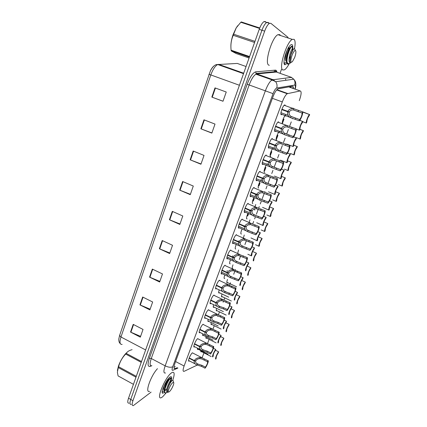 <?xml version="1.0" encoding="UTF-8"?>
<svg xmlns="http://www.w3.org/2000/svg" width="427" height="427" viewBox="0 0 427 427"><rect width="100%" height="100%" fill="white"/><g stroke="black" fill="none" stroke-linecap="round" stroke-linejoin="round"><path stroke-width="0.64" d="M194.728 346.772L194.45 346.954C192.465 348.09 195.689 339.871 197.728 338.606L198.512 339.118M200.092 332.484L199.815 332.665C197.786 333.845 201.048 325.427 203.081 324.258L203.839 324.803M205.526 318.035L205.248 318.216C203.167 319.433 206.471 310.819 208.499 309.746L209.23 310.328M211.013 303.421L210.735 303.608C208.611 304.867 211.957 296.034 213.975 295.073L214.68 295.681M216.564 288.647L216.286 288.833C214.119 290.13 217.492 281.099 219.51 280.229L220.193 280.865M222.157 273.718L221.875 273.904C219.734 275.137 223.049 266.122 225.066 265.236L225.12 265.21M227.804 258.629L227.506 258.815C225.435 259.91 228.68 250.959 230.692 250.067L230.788 250.019M233.521 243.369L233.206 243.55C231.199 244.506 234.386 235.613 236.382 234.717L236.526 234.653M239.301 227.927L238.971 228.103C237.028 228.92 240.155 220.086 242.136 219.184L242.328 219.104M245.151 212.304L244.799 212.481C242.926 213.158 246 204.368 247.964 203.46L248.199 203.369M251.076 196.495L250.702 196.671C248.888 197.21 251.914 188.467 253.862 187.554L254.14 187.453M257.07 180.498L256.67 180.674C254.924 181.069 257.903 172.364 259.835 171.451L260.155 171.344M263.144 164.315L262.712 164.48C261.03 164.742 263.966 156.068 265.877 155.15L266.234 155.044M269.288 147.934L268.829 148.1C267.211 148.222 270.104 139.57 271.999 138.647L272.394 138.54M275.511 131.356L275.02 131.516C273.467 131.5 276.322 122.869 278.196 121.946L278.628 121.844M281.809 114.575L281.281 114.73C279.792 114.575 282.615 105.955 284.467 105.031L284.937 104.941L285.247 105.4M189.417 360.906L189.14 361.082C187.207 362.187 190.394 354.148 192.433 352.798L193.239 353.268M203.465 335.382L203.193 335.558C202.611 335.787 202.483 335.211 202.809 333.839M208.76 321.344L208.488 321.52C207.832 321.761 207.735 321.04 208.2 319.348M214.114 307.152L213.847 307.333C213.11 307.579 213.052 306.698 213.665 304.702M219.526 292.805L219.259 292.986C218.459 293.232 218.437 292.196 219.2 289.89M224.127 278.201L224.73 278.484C223.865 278.714 223.892 277.529 224.794 274.94M229.646 263.539L230.217 263.843C229.342 263.982 229.422 262.642 230.457 259.835M235.229 248.711L235.773 249.037C234.887 249.069 235.026 247.575 236.195 244.554M240.876 233.724L241.388 234.06C240.497 233.969 240.705 232.32 242.002 229.102M246.582 218.565L247.068 218.912C246.182 218.688 246.454 216.868 247.884 213.463M252.362 203.231L252.811 203.594C251.93 203.204 252.272 201.224 253.841 197.648M258.202 187.731L258.623 188.093C257.753 187.522 258.175 185.371 259.878 181.64M264.11 172.049L264.788 172.321L264.5 172.417C263.656 171.633 264.153 169.305 265.994 165.452M270.088 156.191L270.777 156.458L270.451 156.554C269.634 155.519 270.216 153.021 272.202 149.066M276.237 140.355C275.858 138.535 276.611 135.909 278.495 132.487M282.188 123.515C282.311 121.001 283.213 118.396 284.894 115.712M198.224 349.27L197.957 349.446C197.455 349.649 197.301 349.227 197.487 348.181M206.657 338.125L206.396 338.301C205.851 338.51 205.734 337.965 206.044 336.673M211.824 324.477L211.562 324.653C210.954 324.872 210.863 324.189 211.306 322.598M217.055 310.685L216.788 310.861C216.11 311.086 216.062 310.258 216.633 308.369M222.334 296.744L222.072 296.92C221.33 297.144 221.319 296.167 222.035 293.995M227.431 282.823L227.41 282.829C226.609 283.042 226.636 281.921 227.495 279.466M232.806 268.588L232.784 268.599C231.952 268.759 232.026 267.499 233.014 264.809M237.642 253.419L238.597 249.987M243.139 238.997L244.249 234.999M249.208 224.992L248.744 224.661M248.786 223.406L249.976 219.846M254.807 210.132L254.343 208.968M254.604 207.613L255.773 204.517M292.853 108.159L293.477 108.389M201.539 351.634L201.277 351.805C200.813 351.992 200.669 351.597 200.855 350.61M299.295 100.644C301.366 94.629 301.67 91.399 300.208 90.951L287.211 93.716C285.615 94.89 283.982 97.628 282.311 101.93L184.112 366.003C182.745 369.953 182.761 371.72 184.165 371.309L197.317 365.053C194.872 364.242 193.853 362.865 194.248 360.922L189.102 358.264M289.474 87.167L288.705 86.894L278.292 88.699M202.046 357.789L203.994 352.883M207.485 343.644L209.107 339.358M202.942 324.36L212.913 329.297L214.274 325.684M217.759 316.45L218.005 315.809M218.405 314.747L219.494 311.865M223.14 302.209L223.556 301.11M223.962 300.032L224.767 297.902M229.587 285.145L230.495 282.749M233.692 274.278L234.861 271.188M235.277 270.088L235.49 269.517M239.269 259.52L240.609 255.97M244.906 244.596L246.427 240.566M252.747 223.849L253.665 221.421M254.609 218.918L255.389 216.852M256.376 214.237L258.271 209.225M258.709 208.072L259.269 206.577M260.262 203.962L261.18 201.523M262.21 198.795L264.297 193.271M264.74 192.102L264.943 191.563M265.973 188.835L267.035 186.017M268.113 183.172L270.398 177.125M271.753 173.538L272.965 170.336M274.123 167.261L276.482 161.022M277.598 158.065L278.959 154.467M280.342 150.8L282.348 145.49M283.512 142.421L285.129 138.129M286.64 134.142L288.385 129.509M289.607 126.285L291.267 121.882M292.426 118.818L292.543 118.503M276.141 140.147L276.616 140.499M129.018 403.152C127.534 403.408 127.369 401.764 128.532 398.21L130.731 399.437C129.568 402.992 129.723 404.636 131.196 404.369C129.723 404.636 129.568 402.992 130.731 399.437L261.943 30.248C263.486 26.106 265.098 23.501 266.779 22.439L268.183 22.455L269.079 23.181M120.259 343.522C119.234 342.849 118.743 341.354 118.786 339.038L119.603 335.446L210.452 70.695C211.685 68.288 212.95 66.633 214.253 65.731M128.532 398.21L259.226 29.356C260.764 25.22 262.381 22.62 264.073 21.563L265.493 21.585M193.175 151.019L204.026 155.412L200.936 164.235L190.138 159.805L193.175 151.019M203.967 119.816L215.005 124.081L211.845 133.107L200.861 128.805L203.967 119.816M215.011 87.893L226.246 92.018L223.006 101.252L211.829 97.089L215.011 87.893M162.207 240.534L172.524 245.29L169.636 253.542L159.362 248.754L162.207 240.534M152.332 269.085L162.484 273.947L159.655 282.017L149.546 277.128L152.332 269.085M142.666 297.021L152.652 301.985L149.888 309.89L139.944 304.894L142.666 297.021M133.203 324.371L143.034 329.43L140.323 337.165L130.539 332.078L133.203 324.371M182.623 181.523L193.292 186.044L190.266 194.669L179.65 190.111L182.623 181.523M172.3 211.354L182.793 215.993L179.836 224.431L169.396 219.756L172.3 211.354M179.997 223.972L169.396 219.756M190.394 194.306L179.65 190.111M140.606 336.369L130.539 332.078M150.139 309.169L139.944 304.894M159.874 281.382L149.546 277.128M169.829 252.992L159.362 248.754M223.022 101.204L211.829 97.089M211.899 132.946L200.861 128.805M201.026 163.973L190.138 159.805M151.094 392.114L133.373 405.586C131.916 405.863 131.772 404.225 132.941 400.67L264.665 31.139C266.208 26.992 267.82 24.387 269.49 23.314L270.878 23.33L288.028 37.346M281.425 69.5L280.027 73.305M132.941 400.67L130.731 399.437L261.943 30.248C263.486 26.106 265.098 23.501 266.779 22.439L268.183 22.455M293.37 88.544C293.413 86.943 293.082 86.179 292.367 86.259L277.822 88.896C276.178 90.044 274.529 92.766 272.874 97.057L174.947 363.281C173.608 367.22 173.661 368.997 175.118 368.618L177.264 367.679M174.024 368.042L175.129 368.613L174.024 368.031M175.283 366.638L173.976 367.199M215.448 350.231L218.64 351.848C216.927 353.663 214.61 359.715 215.891 359.022L216.115 357.938M216.275 358.018C215.934 357.132 216.596 355.413 218.256 352.851L218.64 351.848M213.425 348.299L215.742 349.467C213.959 351.32 211.589 357.543 212.924 356.844L213.153 355.734M213.319 355.814C212.956 354.89 213.628 353.124 215.347 350.503L215.742 349.467M194.37 360.591C195.406 358.723 197.327 357.709 200.146 357.543L202.772 358.157L207.885 360.708C209.267 359.998 206.898 366.206 205.035 368.197L201.544 366.387L197.317 365.053L197.712 364.007L201.939 365.341L205.43 367.151C207.202 364.45 207.885 362.651 207.485 361.76L201.944 359.022L199.751 358.595C197.818 358.787 196.505 359.529 195.817 360.815L194.37 360.591L189.23 357.927M195 360.687L195.721 361.061C195.427 362.395 196.094 363.377 197.712 364.007M195.721 361.061L194.248 360.922M205.035 368.197L205.43 367.151M207.485 361.76L207.885 360.708M220.615 336.588L223.871 338.211C222.179 339.945 219.836 346.062 221.09 345.459L221.346 344.381M221.474 344.45C221.165 343.489 221.832 341.749 223.481 339.225L223.871 338.211M225.766 322.764L229.155 324.424C227.49 326.084 225.12 332.265 226.342 331.752L226.63 330.679M226.737 330.733C226.449 329.697 227.121 327.936 228.76 325.454L229.155 324.424M231.05 308.833L234.498 310.488C232.859 312.068 230.463 318.318 231.658 317.901L231.968 316.823M232.053 316.866C231.792 315.75 232.469 313.973 234.097 311.529L234.498 310.488M236.419 294.763L239.899 296.402C238.282 297.897 235.864 304.216 237.028 303.891L237.369 302.818M237.428 302.844C237.193 301.654 237.882 299.855 239.499 297.454L239.899 296.402M218.784 334.293L221.101 335.441C219.345 337.213 216.943 343.505 218.25 342.902L218.507 341.792M218.645 341.862C218.309 340.858 218.992 339.07 220.7 336.487L221.101 335.441M224.191 320.127L226.513 321.259C224.783 322.945 222.36 329.308 223.636 328.801L223.924 327.69M224.036 327.749C223.727 326.666 224.415 324.856 226.113 322.316L226.513 321.259M229.651 305.796L231.989 306.917C230.286 308.518 227.837 314.955 229.08 314.544L229.4 313.439M229.486 313.482C229.203 312.318 229.902 310.488 231.583 307.99L231.989 306.917M165.98 393.037L162.596 396.854L161.278 397.681C155.567 400.494 165.046 377.254 171.392 372.947L172.444 372.323C174.584 371.848 174.702 374.442 172.791 380.099M164.438 392.45L162.596 393.246C160.509 392.568 165.943 380.233 169.599 377.345L169.85 377.137C171.9 375.888 172.209 377.441 170.784 381.797M149.599 391.297C144.572 393.561 150.672 375.845 157.456 368.677M289.335 63.49C287.563 66.842 285.935 68.96 284.451 69.847L282.834 69.985C278.415 68.608 286.496 42.027 292.276 39.38L294.107 39.343C295.281 40.554 295.436 43.581 294.561 48.422M269.309 65.315L268.829 65.15C264.099 63.66 271.876 37.197 277.929 34.672L279.872 34.678L280.491 35.51M287.051 63.554L284.777 64.701C282.316 63.794 286.111 49.553 289.928 45.641C290.856 44.627 291.593 44.323 292.127 44.718C292.741 45.262 292.938 46.612 292.725 48.769M288.593 49.585L288.785 47.739M117.398 370.519L118.455 366.062C120.104 361.53 122.384 357.522 125.298 354.036L127.726 351.672M135.978 377.185L118.29 367.578L118.428 367.156L118.583 366.724L136.282 376.326M141.236 362.352L125.677 354.052C122.229 357.639 119.864 361.861 118.583 366.724M125.677 354.052L126.227 353.391L141.524 361.541M132.098 349.681C129.258 350.391 127.315 351.602 126.269 353.321L126.227 353.391M170.149 382.411C171.163 380.126 171.521 378.722 171.216 378.21L170.683 378.221C168.825 379.763 166.989 383.136 165.185 388.351C164.47 390.929 164.459 392.509 165.158 393.102L167.453 392.312M169.781 382.213C171.131 379.048 171.307 377.649 170.309 378.023L169.338 378.936C167.549 381.231 166.039 384.3 164.806 388.148L164.342 392.146L165.559 393M167.219 391.954L166.583 392.6M165.783 393.123L165.158 393.102M162.217 391.511L162.933 391.575L164.283 390.806M164.897 390.262L166.615 388.965M168.852 388.933C170.635 384.802 172.198 382.592 173.554 382.304C173.96 382.608 173.848 383.638 173.218 385.4C172.113 388.17 170.848 390.257 169.439 391.65C168.147 392.568 167.95 391.66 168.852 388.933M168.201 392.253L167.411 391.703L167.726 388.826C168.766 385.597 170.074 383.003 171.643 381.039L172.935 380.099L173.191 381.001M118.092 375.915L133.448 384.327L118.092 375.915L117.372 372.248L118.29 367.578M168.959 379.203L168.003 379.865C165.697 383.195 164.491 386.552 164.379 389.947L164.379 390.032M164.71 390.588L165.404 390.742L164.737 390.379M171.884 380.767L171.046 381.45C169.065 384.225 167.832 387.385 167.347 390.929M168.281 379.08L168.206 378.797M164.342 385.143C163.317 388.255 163.311 389.99 164.336 390.347M171.184 381.284L171.2 380.393L170.875 380.462C169.081 381.348 164.63 392.557 167.528 391.981M230.922 47.44C230.692 43.853 231.391 39.642 233.009 34.806L236.179 27.899L237.738 25.663M254.583 42.47L233.243 35.297L233.425 34.747L233.617 34.203L254.972 41.366M259.573 28.422L240.812 22.268L236.259 27.798L233.617 34.203M240.812 22.268L241.292 21.932L259.749 27.979M292.351 50.637C292.895 48.208 292.917 46.794 292.41 46.399L291.7 46.559C290.531 47.605 289.346 50.044 288.145 53.866C287.184 57.191 286.816 59.961 287.04 62.182C287.793 63.794 289.036 63.975 290.76 62.732M292.159 49.206C292.522 46.692 292.217 45.758 291.246 46.404L290.317 47.525C289.383 48.945 288.508 51.005 287.686 53.711C286.41 58.211 286.186 61.472 287.019 63.49L287.761 64.141M288.289 64.151C287.526 64.354 287.109 63.698 287.04 62.182M284.035 62.684L285.498 62.966L286.613 62.203M289.047 58.915L290.408 56.252M284.051 62.876L284.329 62.94M291.983 55.409C293.242 52.211 294.363 50.562 295.345 50.455C296.253 51.139 296.044 53.444 294.721 57.378L292.394 61.712C290.451 62.999 290.317 60.901 291.983 55.409M291.097 62.604C290.28 63.02 289.896 62.363 289.954 60.634L290.835 54.934L293.141 49.585L294.416 48.4L295.02 49.74M249.379 57.154L231.237 50.904L231.119 50.205L249.587 56.561M231.237 50.904L236.163 53.546L249.08 58.003M233.243 35.297C231.199 39.876 230.495 44.846 231.119 50.205M289.885 47.963L289.01 48.849C287.478 51.069 285.631 57.997 286.506 60.549M293.392 49.233L292.698 50.028C291.006 53.001 290.093 56.54 289.954 60.634M289.378 48.336L289.111 47.68L288.657 47.835C286.629 49.222 283.795 61.264 286.522 61.349M293.007 49.591L292.741 48.886L292.314 49.052C290.221 50.525 287.366 63.089 290.323 62.598M241.853 280.534L245.36 282.156C243.774 283.571 241.324 289.96 242.456 289.73L242.835 288.663M242.862 288.673C242.653 287.403 243.347 285.583 244.954 283.224L245.36 282.156M250.884 267.756C249.32 269.085 246.849 275.543 247.943 275.415L248.354 274.347C248.172 272.992 248.877 271.156 250.468 268.834L250.884 267.756L247.345 266.154M256.467 253.195C254.935 254.433 252.432 260.966 253.494 260.94L253.91 259.862C253.755 258.42 254.471 256.563 256.051 254.284L256.467 253.195L252.896 251.61M235.17 291.305L237.529 292.415C235.853 293.925 233.372 300.437 234.583 300.128L234.941 299.028M234.994 299.049C234.738 297.806 235.448 295.954 237.118 293.498L237.529 292.415M243.134 277.747C241.485 279.173 238.976 285.754 240.15 285.551L240.566 284.462C240.342 283.128 241.058 281.26 242.712 278.847L243.134 277.747L240.748 276.648M248.797 262.915C247.18 264.244 244.639 270.905 245.787 270.803L246.203 269.704C246.005 268.284 246.731 266.395 248.375 264.025L248.797 262.915L246.379 261.826M255.527 244.724L259.066 246.288M262.109 238.474C260.609 239.616 258.079 246.23 259.109 246.304L259.525 245.21C259.402 243.689 260.123 241.81 261.687 239.574L262.109 238.474L258.511 236.905M261.169 229.945L264.783 231.503C263.785 231.322 266.347 224.634 267.82 223.583L264.19 222.035M264.783 231.503L265.21 230.399C265.114 228.787 265.84 226.886 267.393 224.698L267.82 223.583M266.88 214.994L270.521 216.537C269.56 216.243 272.148 209.481 273.595 208.525L269.933 206.994M270.521 216.537L270.953 215.416C270.883 213.713 271.625 211.792 273.163 209.652L273.595 208.525M272.65 199.879L276.328 201.395C275.399 200.994 278.02 194.157 279.434 193.298L275.741 191.787M276.328 201.395L276.76 200.263C276.728 198.475 277.47 196.532 278.996 194.434L279.434 193.298M278.489 184.587L282.199 186.087C281.308 185.574 283.96 178.651 285.337 177.894L281.617 176.404M282.199 186.087L282.637 184.944C282.631 183.055 283.389 181.091 284.9 179.041L285.337 177.894M247.831 254.262L251.402 255.858M254.529 247.911C252.939 249.149 250.366 255.885 251.482 255.89L251.903 254.78C251.738 253.27 252.469 251.359 254.097 249.032L254.529 247.911L252.074 246.827M250.969 237.946L257.209 240.796M260.321 232.736C258.762 233.879 256.163 240.689 257.241 240.807L257.673 239.68C257.534 238.085 258.271 236.147 259.888 233.868L260.321 232.736L257.828 231.658M256.734 222.745L263.069 225.552C262.029 225.323 264.66 218.427 266.186 217.386L263.646 216.308M263.069 225.552L263.502 224.41C263.395 222.718 264.142 220.759 265.749 218.533L266.186 217.386M262.562 207.367L268.962 210.116C267.964 209.769 270.622 202.793 272.116 201.854L269.522 200.781M268.962 210.116L269.405 208.963C269.33 207.175 270.083 205.195 271.673 203.017L272.116 201.854M268.46 191.808L274.924 194.498C273.963 194.039 276.653 186.978 278.116 186.145L275.463 185.067M274.924 194.498L275.372 193.335C275.33 191.451 276.093 189.444 277.673 187.314L278.116 186.145M284.398 169.119L288.134 170.597C287.291 169.973 289.933 163.045 291.289 162.324L287.467 160.83M287.558 160.846L291.289 162.324M288.134 170.597L288.577 169.444C288.609 167.464 289.373 165.473 290.867 163.477L291.31 162.313M290.371 153.474L294.139 154.937C293.349 154.2 295.954 147.31 297.299 146.584L293.669 145.201M293.659 145.137L297.299 146.584M294.139 154.937L294.593 153.763C294.651 151.686 295.425 149.674 296.904 147.726L297.357 146.552M296.413 137.654L300.218 139.09C299.471 138.247 302.044 131.383 303.378 130.657L299.818 129.333M299.845 129.258L303.378 130.657M300.218 139.09L300.672 137.905C300.768 135.727 301.547 133.688 303.015 131.799L303.469 130.609M302.727 121.716L306.367 123.056C305.668 122.111 308.209 115.269 309.532 114.543L303.069 111.986M306.367 123.056L306.826 121.855C306.949 119.608 307.734 117.548 309.18 115.69L309.655 114.473M274.428 176.073L280.961 178.705C280.043 178.123 282.743 171.019 284.179 170.256L281.452 169.172L284.179 170.256M280.961 178.705L281.409 177.52C281.404 175.54 282.178 173.511 283.736 171.435L284.19 170.245M280.464 160.152L287.067 162.719C286.197 162.025 288.86 154.958 290.285 154.19L287.488 153.112M287.515 153.069L290.285 154.19M287.067 162.719L287.52 161.523C287.547 159.436 288.332 157.387 289.874 155.364L290.333 154.158M286.57 144.038L293.242 146.541C292.426 145.735 295.057 138.7 296.466 137.932L293.579 136.848M293.627 136.779L296.466 137.932M293.242 146.541L293.707 145.335C293.765 143.146 294.561 141.065 296.087 139.101L296.551 137.884M296.194 128.943L299.492 130.171C298.729 129.253 301.323 122.25 302.722 121.481L299.711 120.371M299.781 120.286L302.722 121.481M299.492 130.171L299.962 128.949C300.053 126.675 300.854 124.572 302.359 122.645L302.839 121.412M194.536 343.698L199.719 346.334C200.759 344.45 202.692 343.441 205.515 343.303L207.794 343.799L213.303 346.468C214.653 345.859 212.262 352.131 210.42 354.042L206.898 352.248L202.654 350.898C200.21 350.049 199.19 348.64 199.596 346.671L194.402 344.034M200.29 346.43L201.069 346.825C200.775 348.176 201.432 349.185 203.049 349.841L207.298 351.191L210.821 352.985C212.582 350.321 213.276 348.501 212.897 347.53L207.1 344.728L205.115 344.365C203.177 344.541 201.859 345.278 201.165 346.58L199.719 346.334M201.069 346.825L199.596 346.671M210.42 354.042L210.821 352.985M212.897 347.53L213.303 346.468M199.9 329.302L205.131 331.912C206.177 330.012 208.114 329.009 210.943 328.902L212.929 329.302L218.779 332.067C220.102 331.555 217.685 337.901 215.865 339.727L212.315 337.949L208.05 336.583C205.606 335.691 204.586 334.25 205.003 332.259L199.767 329.644M205.633 332.009L206.481 332.43C206.177 333.797 206.833 334.827 208.451 335.515L212.721 336.882L216.275 338.659C218.021 336.033 218.72 334.197 218.373 333.14L212.331 330.284L210.543 329.975C208.6 330.135 207.276 330.866 206.572 332.179L205.131 331.912M206.481 332.43L205.003 332.259M215.865 339.727L216.275 338.659M218.373 333.14L218.779 332.067M205.323 314.747L210.602 317.33C211.659 315.409 213.601 314.411 216.436 314.336L218.149 314.662L224.324 317.501C225.611 317.09 223.166 323.506 221.378 325.246L217.797 323.49L213.511 322.102C211.061 321.173 210.052 319.7 210.468 317.677L205.19 315.094M211.023 317.416L211.952 317.869C211.643 319.257 212.299 320.309 213.916 321.024L218.202 322.406L221.789 324.168C223.524 321.584 224.234 319.727 223.908 318.59L217.631 315.686L216.025 315.42C214.082 315.558 212.753 316.29 212.048 317.613L210.602 317.33M211.952 317.869L210.468 317.677M221.378 325.246L221.789 324.168M223.908 318.59L224.324 317.501M210.81 300.026L216.131 302.583C217.199 300.64 219.152 299.647 221.992 299.605L223.454 299.866L229.929 302.77C231.183 302.465 228.712 308.951 226.945 310.605L223.337 308.865L219.03 307.456C216.585 306.49 215.571 304.979 216.003 302.93L210.676 300.373M216.462 302.652L217.482 303.143C217.172 304.547 217.823 305.625 219.441 306.367L223.748 307.771L227.361 309.511C229.091 306.976 229.806 305.091 229.512 303.869L223.006 300.923L221.576 300.699C219.627 300.821 218.298 301.547 217.583 302.887L216.131 302.583M217.482 303.143L216.003 302.93M226.945 310.605L227.361 309.511M229.512 303.869L229.929 302.77M216.361 285.129L221.73 287.659C222.809 285.7 224.767 284.718 227.607 284.702L235.603 287.867C236.82 287.665 234.316 294.23 232.582 295.794L224.613 292.644C222.168 291.636 221.159 290.093 221.597 288.017L216.227 285.482M221.944 287.707L223.081 288.246C222.761 289.671 223.412 290.771 225.029 291.54L233.003 294.683C234.717 292.191 235.442 290.291 235.176 288.978L228.461 285.999L227.191 285.807C225.237 285.909 223.903 286.634 223.177 287.985L221.73 287.659M223.081 288.246L221.597 288.017M232.582 295.794L233.003 294.683M235.176 288.978L235.603 287.867M221.976 270.067L227.394 272.565C228.477 270.59 230.441 269.608 233.291 269.624L241.335 272.789C242.52 272.698 239.99 279.338 238.287 280.806L230.26 277.662C227.815 276.605 226.812 275.031 227.26 272.922L221.843 270.419M227.463 272.581L228.744 273.173C228.418 274.62 229.064 275.741 230.681 276.547L238.709 279.69C240.412 277.24 241.143 275.319 240.908 273.915L234.14 270.948L232.87 270.745C230.911 270.83 229.571 271.551 228.845 272.912L227.394 272.565M228.744 273.173L227.26 272.922M238.287 280.806L238.709 279.69M240.908 273.915L241.335 272.789M227.655 254.823L233.121 257.294C234.215 255.298 236.19 254.327 239.04 254.375L247.142 257.534C248.29 257.561 245.728 264.276 244.052 265.647L235.976 262.504C233.526 261.404 232.534 259.792 232.987 257.657L227.522 255.186M227.65 254.839L234.471 257.929C234.14 259.392 234.786 260.539 236.398 261.377L244.484 264.516C246.171 262.119 246.913 260.171 246.705 258.677L238.613 255.506C236.654 255.57 235.309 256.285 234.572 257.662L233.121 257.294M234.471 257.929L232.987 257.657M244.052 265.647L244.484 264.516M246.705 258.677L247.142 257.534M233.404 239.403L238.917 241.847C240.022 239.83 242.002 238.864 244.858 238.944L253.014 242.104C254.124 242.242 251.535 249.037 249.891 250.313L241.757 247.169C239.312 246.027 238.319 244.372 238.778 242.21L233.265 239.766M233.382 239.451L240.268 242.504C239.931 243.988 240.572 245.162 242.189 246.027L250.323 249.165C251.999 246.817 252.747 244.847 252.576 243.257L244.425 240.091C242.461 240.129 241.111 240.844 240.369 242.237L238.917 241.847M240.268 242.504L238.778 242.21M249.891 250.313L250.323 249.165M252.576 243.257L253.014 242.104M239.221 223.801L244.783 226.214C245.893 224.175 247.884 223.214 250.745 223.332L258.954 226.491C260.027 226.748 257.406 233.622 255.794 234.797L247.607 231.653C245.157 230.463 244.169 228.776 244.644 226.582L239.077 224.17M239.184 223.887L246.133 226.897C245.787 228.397 246.427 229.598 248.039 230.5L256.232 233.638C257.892 231.333 258.65 229.342 258.511 227.655L250.302 224.49C248.338 224.511 246.982 225.221 246.235 226.625L244.783 226.214M246.133 226.897L244.644 226.582M255.794 234.797L256.232 233.638M258.511 227.655L258.954 226.491M245.103 208.013L250.718 210.394C251.839 208.339 253.835 207.383 256.696 207.533L264.964 210.692C266 211.066 263.352 218.021 261.767 219.099L253.521 215.955C251.076 214.717 250.094 212.988 250.574 210.767L244.965 208.387M245.055 208.13L252.069 211.103C251.716 212.625 252.346 213.852 253.964 214.786L262.215 217.925C263.859 215.672 264.623 213.655 264.516 211.872L256.253 208.707C254.284 208.702 252.923 209.411 252.17 210.826L250.718 210.394M252.069 211.103L250.574 210.767M261.767 219.099L262.215 217.925M264.516 211.872L264.964 210.692M251.06 192.038L256.723 194.381C257.855 192.305 259.856 191.36 262.722 191.547L271.049 194.701C272.042 195.203 269.362 202.238 267.814 203.209L259.509 200.071C257.065 198.785 256.088 197.018 256.579 194.765L250.916 192.417M250.996 192.193L258.073 195.123C257.716 196.666 258.346 197.92 259.958 198.886L268.263 202.019C269.891 199.82 270.67 197.781 270.595 195.897L262.274 192.737C260.305 192.705 258.938 193.41 258.175 194.845L256.723 194.381M258.073 195.123L256.579 194.765M267.814 203.209L268.263 202.019M270.595 195.897L271.049 194.701M257.081 175.871L262.802 178.182C263.923 176.105 265.909 175.166 268.754 175.358L277.208 178.523C278.158 179.148 275.447 186.268 273.931 187.133L265.573 183.994C263.128 182.66 262.157 180.851 262.658 178.566L256.942 176.25M257.011 176.057L264.148 178.95C263.785 180.514 264.409 181.795 266.021 182.793L274.39 185.926C276.002 183.781 276.787 181.715 276.744 179.73L268.369 176.57C266.395 176.522 265.023 177.216 264.254 178.667L262.802 178.182M264.148 178.95L262.658 178.566M273.931 187.133L274.39 185.926M276.744 179.73L277.208 178.523M263.181 159.506L268.951 161.785C270.035 159.741 271.978 158.796 274.769 158.961L283.437 162.148C284.345 162.895 281.633 170.042 280.144 170.848L271.705 167.72C269.261 166.338 268.295 164.486 268.807 162.175L263.037 159.895M263.096 159.73L270.302 162.58C269.928 164.165 270.553 165.473 272.164 166.509L280.587 169.642C282.183 167.549 282.978 165.462 282.973 163.37L274.534 160.21C272.559 160.136 271.182 160.83 270.408 162.292L268.951 161.785M270.302 162.58L268.807 162.175M280.123 170.859L280.587 169.642M282.973 163.37L283.437 162.148M269.357 142.944L275.18 145.185C276.232 143.173 278.121 142.234 280.859 142.367L289.746 145.57C290.595 146.44 287.926 153.544 286.448 154.35L277.913 151.254C275.474 149.818 274.513 147.929 275.031 145.58L269.207 143.339M269.256 143.205L276.525 146.007C276.146 147.619 276.765 148.959 278.377 150.026L286.859 153.16C288.438 151.121 289.244 149.007 289.271 146.808L280.779 143.653C278.799 143.552 277.417 144.241 276.632 145.719L275.18 145.185M276.525 146.007L275.031 145.58M286.389 154.387L286.859 153.16M289.271 146.808L289.746 145.57M281.484 128.383L275.596 126.189L281.484 128.383C282.498 126.397 284.35 125.458 287.029 125.565L296.13 128.794C296.925 129.776 294.294 136.853 292.831 137.659L284.195 134.585C281.756 133.096 280.801 131.164 281.334 128.783L275.452 126.573M275.49 126.483L282.829 129.237C282.444 130.87 283.058 132.237 284.665 133.347L293.205 136.469C294.769 134.494 295.585 132.354 295.655 130.043L287.008 126.883C285.06 126.792 283.704 127.481 282.936 128.943M282.829 129.237L281.334 128.783M292.735 137.718L293.205 136.469M295.655 130.043L296.13 128.794M281.927 109.205L287.862 111.378C288.849 109.419 290.654 108.479 293.274 108.559L302.594 111.805C303.335 112.909 300.736 119.955 299.29 120.766L290.557 117.713C288.118 116.171 287.168 114.196 287.713 111.778L281.777 109.611M281.799 109.552L289.207 112.258C288.817 113.913 289.426 115.311 291.033 116.459L299.658 119.565L290.83 116.32M299.658 119.565C301.195 117.617 302.017 115.455 302.108 113.075L293.29 109.899C291.385 109.835 290.061 110.518 289.319 111.965L281.911 109.253M289.207 112.258L287.713 111.778M287.862 111.378L289.319 111.965M299.156 120.841L299.637 119.581M302.108 113.075L302.594 111.805M290.445 86.596L290.472 87.519M283.661 92.072L283.539 92.408M285.508 79.07L285.967 80.281M271.257 80.452L273.899 80.111M175.588 361.546L184.112 366.003M272.399 98.343L282.311 101.93M276.904 89.665L287.697 93.508M288.705 86.894L300.208 90.951M208.952 74.277L210.815 74.933L120.969 336.999L119.603 335.446M246.064 66.511L237.279 63.436L217.749 64.536C215.176 65.875 212.865 69.339 210.815 74.933L239.419 85.261M145.628 349.953L120.969 336.999C119.373 342.187 119.763 344.658 122.133 344.408M259.226 29.356L264.665 31.139M218.608 64.328L243.689 73.209M172.679 211.52L169.77 219.916M162.575 240.705L159.735 248.914M152.695 269.256L149.914 277.288M143.024 297.203L140.302 305.059M133.555 324.552L130.892 332.249M183.002 181.683L180.034 190.266M193.564 151.174L190.522 159.954M204.362 119.966L201.25 128.954M215.411 88.042L212.23 97.239M292.767 88.325L293.103 86.654M294.929 89.088C295.484 86.809 295.5 85.459 294.977 85.042L276.728 88.042C275.575 88.469 274.347 90.343 273.056 93.652L172.711 366.724C171.814 369.366 171.862 370.551 172.855 370.278L177.947 368.037M165.521 372.974C163.52 373.465 163.402 371.09 165.164 365.843L265.37 90.791C267.569 85.048 269.795 81.413 272.042 79.876L291.678 77.351M276.803 72.184L291.129 77.25L293.776 79.192C295.02 80.949 295.329 82.886 294.705 85.005M151.665 365.79L150.176 366.361C147.705 366.937 147.438 364.242 149.375 358.28L247.201 84.242C250.083 76.759 252.933 72.622 255.746 71.837L275.324 70.14C276.184 70.092 276.733 70.791 276.963 72.238M274.241 70.236L274.662 72.216M172.711 366.724C170.923 367.658 168.409 367.364 165.164 365.843L151.281 358.515C149.573 363.74 149.776 366.142 151.895 365.72M295.126 89.158C296.098 86.062 296.114 83.409 295.185 81.205L293.776 79.192L275.677 81.717L272.81 79.598L256.723 73.935L255.912 74.191C253.558 75.67 251.306 79.262 249.149 84.968L151.281 358.515L149.375 358.28M275.324 70.14L275.607 71.645L276.216 72.067L256.723 73.935L256.067 73.471L255.746 71.837M273.056 93.652L247.201 84.242M243.587 226.459L243.7 226.171M247.548 215.897L248.322 213.836M249.299 211.232L249.437 210.858M253.136 200.978L254.049 198.55M255.068 195.828L255.234 195.39M258.789 185.894L259.846 183.087M260.908 180.247L261.1 179.735M264.505 170.64L265.706 167.443M266.816 164.48L267.03 163.899M270.291 155.209L271.636 151.617M272.789 148.532L273.034 147.881M276.136 139.602L277.742 135.327M278.836 132.397L279.109 131.665M282.183 123.462L283.811 119.122M284.958 116.069L285.257 115.263M150.779 365.688L150.176 366.361M276.685 72.126C276.157 71.208 275.799 71.037 275.618 71.613L256.067 73.471L255.912 74.191L272.042 79.876L275.677 81.717C277.027 83.633 277.379 85.742 276.728 88.042M203.978 359.956L204.378 358.91M199.751 358.595L200.146 357.543M201.544 366.387L201.939 365.341M209.363 345.747L209.764 344.685M205.115 344.365L205.515 343.303M202.654 350.898L203.049 349.841M206.898 352.248L207.298 351.191M214.808 331.373L215.213 330.301M210.543 329.975L210.943 328.902M208.05 336.583L208.451 335.515M212.315 337.949L212.721 336.882M220.316 316.839L220.727 315.75M216.025 315.42L216.436 314.336M213.511 322.102L213.916 321.024M217.797 323.49L218.202 322.406M225.883 302.135L226.299 301.035M221.576 300.699L221.992 299.605M219.03 307.456L219.441 306.367M223.337 308.865L223.748 307.771M231.519 287.264L231.941 286.154M227.191 285.807L227.607 284.702M224.613 292.644L225.029 291.54M228.941 294.07L229.358 292.965M237.22 272.218L237.647 271.097M232.87 270.745L233.291 269.624M230.26 277.662L230.681 276.547M234.61 279.103L235.031 277.988M242.984 257.001L243.417 255.864M238.613 255.506L239.04 254.375M235.976 262.504L236.398 261.377M240.348 263.966L240.775 262.835M248.818 241.602L249.256 240.449M244.425 240.091L244.858 238.944M241.757 247.169L242.189 246.027M246.149 248.647L246.582 247.505M254.722 226.022L255.159 224.858M250.302 224.49L250.745 223.332M247.607 231.653L248.039 230.5M252.021 233.153L252.458 231.994M260.694 210.26L261.137 209.081M256.253 208.707L256.696 207.533M253.521 215.955L253.964 214.786M257.961 217.476L258.404 216.302M266.736 194.306L267.19 193.116M262.274 192.737L262.722 191.547M259.509 200.071L259.958 198.886M263.971 201.608L264.42 200.423M272.853 178.166L273.307 176.959M268.369 176.57L268.823 175.364M265.573 183.994L266.021 182.793M270.051 185.553L270.505 184.352M279.039 161.828L279.504 160.605M274.534 160.21L274.999 158.993M271.705 167.72L272.164 166.509M276.21 169.305L276.669 168.089M285.305 145.287L285.775 144.054M280.779 143.653L281.244 142.415M277.913 151.254L278.377 150.026M282.439 152.855L282.904 151.628M291.646 128.548L292.121 127.299M287.099 126.888L287.568 125.639M284.195 134.585L284.665 133.347M288.748 136.213L289.218 134.964M298.067 111.602L298.548 110.337M293.493 109.92L293.968 108.655M290.557 117.713L291.033 116.459M295.132 119.363L295.607 118.103M194.45 346.954L193.874 346.66M199.815 332.665L199.228 332.366M205.248 318.216L204.634 317.918M210.735 303.608L210.111 303.303M216.286 288.833L215.646 288.529M189.14 361.082L188.585 360.799M203.193 335.558L202.654 335.286M208.488 321.52L207.933 321.248M213.847 307.333L213.27 307.056M219.259 292.986L218.667 292.708M197.957 349.446L197.429 349.174M206.396 338.301L205.894 338.051M211.562 324.653L211.05 324.397M216.788 310.861L216.265 310.605M222.072 296.92L221.533 296.664M227.41 282.829L226.854 282.573M201.277 351.805L200.797 351.56M290.99 86.5L291.123 87.748M276.648 89.948L287.211 93.716M281.729 114.628L280.977 114.356M275.426 131.409L274.678 131.126M269.202 147.993L268.455 147.705M263.048 164.374L262.306 164.08M256.963 180.568L256.232 180.274M250.953 196.575L250.227 196.276M245.007 212.395L244.292 212.091M239.131 228.034L238.431 227.73M233.323 243.497L232.635 243.187M227.58 258.778L226.902 258.474M221.901 273.888L221.239 273.584M210.452 70.695C212.945 66.254 215.379 64.205 217.749 64.536L243.529 73.668M264.073 21.563L269.49 23.314M292.89 88.373L293.221 86.948M227.015 271.193L227.244 270.59M232.534 256.472L232.779 255.821M238.127 241.554L238.378 240.881M243.753 226.529L243.865 226.246M246.667 218.763L246.779 218.469M247.713 215.971L248.487 213.906M249.464 211.301L249.768 210.49M253.307 201.053L254.214 198.619M255.239 195.897L255.559 195.032M258.959 185.964L260.011 183.156M261.078 180.317L261.42 179.393M264.681 170.704L265.877 167.512M266.987 164.55L267.35 163.573M270.462 155.273L271.807 151.681M272.965 148.601L273.349 147.566M276.312 139.666L277.913 135.391M279.012 132.461L279.423 131.367M282.343 123.574L283.987 119.186M285.135 116.133L285.567 114.98M211.226 356.577L200.775 351.24M208.04 354.277L197.407 348.854M202.729 358.141L192.385 352.83M198.133 364.135L196.313 363.19M195.048 363.831L188.563 360.463M216.126 342.876L205.873 337.73M221.117 329.057L211.023 324.082M226.198 315.115L216.233 310.285M231.354 301.035L221.501 296.343M213.068 340.196L202.628 334.96M218.192 325.988L207.906 320.923M223.401 311.641L213.238 306.73M162.196 391.74L162.596 393.246M284.147 62.838L285.022 64.803M292.276 39.38L277.929 34.672M125.298 354.036L126.269 353.321M170.683 378.221L170.309 378.023M173.554 382.304L172.935 380.099M168.612 379.256L168.089 378.973M171.627 380.868L170.875 380.462M171.2 380.393L171.216 378.21M171.643 381.039L171.046 381.45M169.338 378.936L168.003 379.865M291.7 46.559L291.246 46.404M295.345 50.455L294.416 48.4M289.57 48.139L288.657 47.835M293.226 49.356L292.314 49.052M289.111 47.68L289.004 46.847M292.741 48.886L292.41 46.399M293.141 49.585L292.698 50.028M290.317 47.525L289.01 48.849M236.579 286.811L226.822 282.252M228.691 297.155L218.635 292.383M309.532 114.543L302.668 112.05M207.768 343.788L197.637 338.675M203.599 350.012L201.699 349.04M200.45 349.692L193.853 346.329M209.134 335.729L207.148 334.731M205.91 335.398L199.201 332.035M218.149 314.667L208.312 309.879M214.738 321.285L212.662 320.266M211.44 320.944L204.608 317.581M223.454 299.866L213.74 295.233M220.417 306.682L218.245 305.636M217.039 306.33L210.079 302.973M228.84 284.91L219.232 280.416M226.166 291.913L223.892 290.84M222.702 291.55L215.608 288.193M228.44 276.605L221.202 273.248M234.306 269.789L224.789 265.423M231.989 276.979L229.609 275.874M227.233 274.774L221.351 272.052M234.247 261.489L226.865 258.138M239.851 254.497L230.415 250.254M237.892 261.874L235.394 260.742M232.987 259.648L227.004 256.931M240.123 246.203L232.592 242.851M245.477 239.035L236.104 234.909M243.87 246.598L241.255 245.434M238.81 244.351L232.72 241.639M246.075 230.74L238.383 227.394M251.177 223.39L241.858 219.377M249.939 231.146L247.185 229.95M244.708 228.872L238.501 226.171M252.106 215.101L244.244 211.755M256.958 207.565L247.687 203.663M256.093 215.523L253.19 214.285M250.676 213.217L244.356 210.527M258.207 199.281L250.174 195.934M262.813 191.558L253.585 187.757M262.343 199.713L259.269 198.438M256.723 197.375L250.275 194.696M264.393 183.274L256.173 179.927M268.754 175.358L259.552 171.659M268.695 183.733L265.423 182.404M262.845 181.352L256.264 178.678M270.654 167.074L262.247 163.733M274.769 158.961L265.594 155.364M275.169 167.571L271.657 166.178M269.042 165.137L262.327 162.479M276.995 150.688L268.391 147.352M280.859 142.367L271.711 138.866M281.799 151.238L277.966 149.754M275.319 148.735L268.466 146.082M283.416 134.099L274.614 130.774M287.029 125.565L277.908 122.165M288.753 134.799L284.361 133.139M281.681 132.13L274.678 129.488M289.922 117.318L280.907 113.998M293.274 108.559L284.179 105.261M288.118 115.327L280.966 112.696"/></g></svg>
